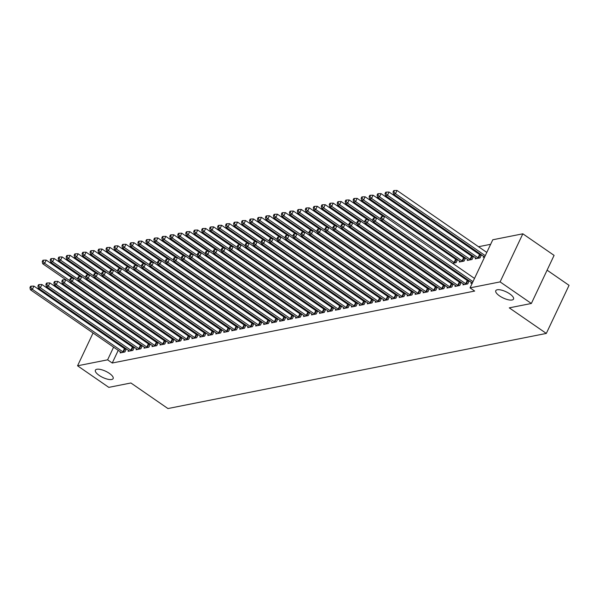 <?xml version="1.0" encoding="UTF-8"?>
<svg xmlns="http://www.w3.org/2000/svg" width="599" height="599" viewBox="0 0 599 599"><rect width="100%" height="100%" fill="white"/><g stroke="black" fill="none" stroke-linecap="round" stroke-linejoin="round"><path stroke-width="0.9" d="M499.544 295.899A9.816 3.422 25.3 0 1 495.77 290.695A9.816 3.422 25.3 0 1 509.749 293.877A9.816 3.422 25.3 0 1 513.523 299.081A9.816 3.422 25.3 0 1 499.544 295.899M99.164 375.393A9.816 3.422 25.3 0 1 95.391 370.182A9.816 3.422 25.3 0 1 109.37 373.364A9.816 3.422 25.3 0 1 113.144 378.575A9.816 3.422 25.3 0 1 99.164 375.393M490.633 244.31L478.526 246.721M471.683 248.076L470.552 248.3M463.708 249.656L462.578 249.88M455.734 251.243L454.604 251.468M447.767 252.823L446.637 253.048M492.782 239.772L522.837 233.805L500.105 281.897L470.043 287.864L492.782 239.772M500.105 281.897L531.358 303.476L554.09 255.376L522.837 233.805M547.097 270.179L569.05 285.334L546.318 333.426L167.937 408.548L130.896 382.978L108.808 387.366L77.556 365.794L93.062 332.992M100.28 317.725L101.381 317.477M108.224 316.122L109.355 315.898M475.681 257.922L475.239 258.858L480.016 257.907L481.469 254.83M480.263 254.912L481.289 254.71M463.386 283.919L462.945 284.854L467.729 283.904L469.182 280.834M467.976 280.909L469.002 280.706M459.733 261.089L459.291 262.018L464.075 261.074L465.528 257.997M464.322 258.079L465.348 257.877M447.446 287.086L447.004 288.022L451.788 287.071L453.241 283.993M452.028 284.076L453.054 283.874M444.675 264.923L445.806 264.698M431.497 290.245L431.055 291.181L435.84 290.23L437.292 287.161M436.087 287.243L437.113 287.033M428.734 268.09L429.865 267.865M415.556 293.413L415.114 294.349L419.892 293.398L421.344 290.328M420.139 290.403L421.164 290.201M412.786 271.25L413.916 271.025M399.608 296.58L399.166 297.516L403.951 296.565L405.403 293.495M404.198 293.57L405.224 293.368M396.845 274.417L397.976 274.192M383.659 299.747L383.218 300.683L388.002 299.732L389.455 296.662M388.249 296.737L389.275 296.535M380.897 277.584L382.027 277.359M367.719 302.914L367.277 303.85L372.061 302.899L373.514 299.822M372.301 299.904L373.327 299.702M364.956 280.751L366.086 280.527M351.77 306.074L351.328 307.01L356.113 306.059L357.566 302.989M356.36 303.072L357.386 302.862M349.007 283.919L350.138 283.694M335.829 309.241L335.388 310.177L340.172 309.226L341.617 306.156M340.412 306.231L341.437 306.029M333.059 287.078L334.19 286.854M319.881 312.408L319.439 313.344L324.224 312.393L325.676 309.324M324.471 309.398L325.497 309.196M317.118 290.245L318.249 290.021M303.94 315.576L303.498 316.512L308.275 315.561L309.728 312.491M308.522 312.566L309.548 312.364M301.17 293.413L302.3 293.188M287.992 318.743L287.55 319.679L292.334 318.728L293.787 315.651M292.582 315.733L293.607 315.531M285.229 296.58L286.359 296.355M272.043 321.903L271.602 322.839L276.386 321.888L277.839 318.818M276.633 318.9L277.659 318.69M269.28 299.747L270.411 299.522M256.102 325.07L255.661 326.006L260.445 325.055L261.898 321.985M260.685 322.06L261.711 321.858M253.34 302.907L254.463 302.682M240.154 328.237L239.712 329.173L244.497 328.222L245.949 325.152M244.744 325.227L245.77 325.025M237.391 306.074L238.522 305.849M224.213 331.404L223.771 332.34L228.556 331.389L230.001 328.319M228.796 328.394L229.821 328.192M221.443 309.241L222.573 309.017M208.265 334.571L207.823 335.507L212.608 334.556L214.06 331.479M212.855 331.561L213.88 331.359M205.502 312.408L206.633 312.184M192.324 337.731L191.875 338.667L196.659 337.716L198.112 334.646M196.906 334.729L197.932 334.519M189.554 315.576L190.684 315.351M176.376 340.898L175.934 341.834L180.718 340.883L182.171 337.814M180.965 337.888L181.991 337.686M173.613 318.735L174.743 318.511M160.427 344.066L159.985 345.002L164.77 344.051L166.222 340.981M165.017 341.056L166.043 340.853M157.664 321.903L158.795 321.678M144.486 347.233L144.045 348.169L148.829 347.218L150.282 344.148M149.069 344.223L150.094 344.021M141.723 325.07L142.847 324.845M128.538 350.4L128.096 351.336L132.881 350.385L134.333 347.308M133.128 347.39L134.154 347.188M128.328 328.993L127.969 329.75M125.797 334.332L125.446 335.096M123.274 339.678L122.915 340.434M120.751 345.024L120.392 345.78M118.228 350.363L112.245 363.016L474.678 291.062L470.043 287.864M120.564 351.98L120.122 352.916L124.906 351.965L126.359 348.895M125.154 348.97L126.179 348.768M133.749 326.65L134.88 326.425M136.512 348.813L136.07 349.749L140.855 348.798L142.307 345.728M141.102 345.803L142.128 345.601M149.69 323.49L150.821 323.265M152.46 345.645L152.019 346.581L156.796 345.63L158.248 342.561M157.043 342.643L158.069 342.433M165.638 320.323L166.769 320.098M168.401 342.486L167.96 343.422L172.744 342.471L174.197 339.393M172.991 339.476L174.017 339.274M181.579 317.156L182.71 316.931M184.35 339.319L183.908 340.254L188.692 339.304L190.145 336.234M188.932 336.309L189.958 336.106M197.528 313.988L198.658 313.764M200.291 336.151L199.849 337.087L204.633 336.136L206.086 333.066M204.88 333.141L205.906 332.939M213.476 310.821L214.607 310.596M216.239 332.984L215.797 333.92L220.582 332.969L222.034 329.899M220.829 329.974L221.847 329.772M229.417 307.661L230.548 307.437M232.18 329.817L231.738 330.753L236.523 329.802L237.975 326.732M236.77 326.814L237.796 326.605M245.365 304.494L246.496 304.27M248.128 326.657L247.687 327.593L252.471 326.642L253.924 323.565M252.718 323.647L253.744 323.445M261.306 301.327L262.437 301.102M264.077 323.49L263.635 324.426L268.412 323.475L269.864 320.405M268.659 320.48L269.685 320.278M277.255 298.16L278.385 297.935M280.018 320.323L279.576 321.259L284.36 320.308L285.813 317.238M284.607 317.313L285.633 317.111M293.196 294.993L294.326 294.768M295.966 317.156L295.524 318.091L300.309 317.141L301.761 314.071M300.548 314.146L301.574 313.943M309.144 291.833L310.275 291.608M311.907 313.988L311.465 314.924L316.25 313.973L317.702 310.903M316.497 310.986L317.522 310.776M325.092 288.666L326.223 288.441M327.855 310.829L327.413 311.765L332.198 310.814L333.65 307.736M332.445 307.819L333.471 307.616M341.033 285.498L342.164 285.274M343.796 307.661L343.354 308.597L348.139 307.646L349.591 304.577M348.386 304.651L349.412 304.449M356.982 282.331L358.112 282.107M359.744 304.494L359.303 305.43L364.087 304.479L365.54 301.409M364.334 301.484L365.36 301.282M372.922 279.164L374.053 278.939M375.693 301.327L375.251 302.263L380.028 301.312L381.481 298.242M380.275 298.317L381.301 298.115M388.871 276.004L390.001 275.78M391.634 298.16L391.192 299.096L395.976 298.145L397.429 295.075M396.224 295.157L397.249 294.948M404.819 272.837L405.942 272.612M407.582 295L407.14 295.936L411.925 294.985L413.377 291.908M412.164 291.99L413.19 291.788M420.76 269.67L421.891 269.445M423.523 291.833L423.081 292.769L427.866 291.818L429.318 288.748M428.113 288.823L429.139 288.621M436.708 266.503L437.839 266.278M439.471 288.666L439.03 289.602L443.814 288.651L445.267 285.581M444.061 285.656L445.087 285.453M456.348 259.659L457.374 259.457M457.554 259.584L456.101 262.654L452.649 263.335M455.42 285.498L454.97 286.434L459.755 285.483L461.208 282.414M460.002 282.488L461.028 282.286M467.707 259.502L467.265 260.438L472.049 259.487L473.502 256.417M472.289 256.492L473.315 256.29M471.361 282.331L470.919 283.267L472.356 282.983M483.648 256.335L483.206 257.271L484.643 256.986M95.226 328.409L95.585 327.653M97.749 323.063L98.109 322.307M112.245 363.016L107.61 359.827L77.556 365.794M531.358 303.476L509.27 307.856L546.318 333.426M123.694 325.796L123.342 326.552M121.17 331.142L120.811 331.898M118.647 336.481L118.288 337.237M116.116 341.827L115.764 342.583M113.593 347.165L107.61 359.827M122.915 351.83L124.45 348.581L33.926 286.097L32.391 289.347L122.915 351.83A1.535 0.532 -154.7 0 0 123.401 352.115L123.619 352.219M30.744 287.453L31.365 286.15L30.564 286.307L29.95 287.61L30.744 287.453L32.391 289.347L30.399 289.744L120.916 352.219A1.535 0.532 -154.7 0 1 121.29 352.534L121.417 352.661M124.45 348.581A1.535 0.532 -154.7 0 0 124.936 348.865L126.104 349.442M33.926 286.097L31.365 286.15M29.95 287.61L30.399 289.744M72.457 278.213L46.213 260.101L44.678 263.35L42.686 263.74L133.21 326.223A1.535 0.532 25.3 0 1 133.584 326.537L133.592 326.545M70.061 280.864L44.678 263.35L43.038 261.456L43.652 260.153L42.851 260.31L42.237 261.613L43.038 261.456M42.686 263.74L42.237 261.613M43.652 260.153L46.213 260.101M130.882 350.243L132.416 346.993L41.9 284.51L40.365 287.76L130.882 350.243A1.535 0.532 -154.7 0 0 131.376 350.527L131.593 350.64M38.718 285.865L39.332 284.57L38.538 284.727L37.924 286.023L38.718 285.865L40.365 287.76L38.366 288.156L128.89 350.64A1.535 0.532 -154.7 0 1 129.264 350.947L129.391 351.074M132.416 346.993A1.535 0.532 -154.7 0 0 132.911 347.278L134.071 347.862M41.9 284.51L39.332 284.57M37.924 286.023L38.366 288.156M138.856 348.663L140.391 345.413L49.874 282.93L48.332 286.18L138.856 348.663A1.535 0.532 -154.7 0 0 139.35 348.947L139.56 349.052M46.692 284.285L47.306 282.983L46.512 283.14L45.898 284.443L46.692 284.285L48.332 286.18L46.34 286.577L136.864 349.06A1.535 0.532 -154.7 0 1 137.238 349.367L137.358 349.494M140.391 345.413A1.535 0.532 -154.7 0 0 140.885 345.698L142.045 346.274M49.874 282.93L47.306 282.983M45.898 284.443L46.34 286.577M80.423 276.626L54.187 258.513L52.652 261.763L50.66 262.16L141.177 324.643A1.535 0.532 25.3 0 1 141.551 324.95L141.566 324.965M78.027 279.284L52.652 261.763L51.012 259.869L51.626 258.573L50.825 258.731L50.211 260.026L51.012 259.869M50.66 262.16L50.211 260.026M51.626 258.573L54.187 258.513M88.397 275.046L62.161 256.934L60.626 260.183L58.627 260.58L149.151 323.063A1.535 0.532 25.3 0 1 149.525 323.37L149.54 323.378M86.001 277.696L60.626 260.183L58.979 258.289L59.593 256.986L58.799 257.143L58.185 258.446L58.979 258.289M58.627 260.58L58.185 258.446M59.593 256.986L62.161 256.934M146.83 347.076L148.365 343.826L57.841 281.35L56.306 284.6L146.83 347.076A1.535 0.532 -154.7 0 0 147.317 347.368L147.534 347.472M54.666 282.698L55.28 281.403L54.479 281.56L53.865 282.863L54.666 282.698L56.306 284.6L54.314 284.989L144.838 347.472A1.535 0.532 -154.7 0 1 145.213 347.787L145.332 347.914M148.365 343.826A1.535 0.532 -154.7 0 0 148.852 344.118L150.02 344.695M57.841 281.35L55.28 281.403M53.865 282.863L54.314 284.989M154.804 345.496L156.339 342.246L65.815 279.763L64.28 283.013L154.804 345.496A1.535 0.532 -154.7 0 0 155.291 345.78L155.508 345.893M62.64 281.118L63.254 279.815L62.453 279.98L61.839 281.275L62.64 281.118L64.28 283.013L62.289 283.409L152.805 345.893A1.535 0.532 -154.7 0 1 153.187 346.2L153.307 346.327M156.339 342.246A1.535 0.532 -154.7 0 0 156.826 342.531L157.994 343.115M65.815 279.763L63.254 279.815M61.839 281.275L62.289 283.409M96.372 273.458L70.135 255.346L68.593 258.596L66.601 258.993L157.125 321.476A1.535 0.532 25.3 0 1 157.5 321.783L157.507 321.798M93.976 276.117L68.593 258.596L66.953 256.701L67.567 255.406L66.774 255.563L66.16 256.859L66.953 256.701M66.601 258.993L66.16 256.859M67.567 255.406L70.135 255.346M104.346 271.879L78.102 253.766L76.567 257.016L74.576 257.413L165.099 319.896A1.535 0.532 25.3 0 1 165.474 320.203L165.481 320.218M101.95 274.537L76.567 257.016L74.927 255.122L75.541 253.819L74.74 253.976L74.126 255.279L74.927 255.122M74.576 257.413L74.126 255.279M75.541 253.819L78.102 253.766M162.771 343.916L164.313 340.666L73.789 278.183L72.254 281.433L162.771 343.916A1.535 0.532 -154.7 0 0 163.265 344.2L163.482 344.305M70.607 279.538L71.221 278.236L70.427 278.393L69.813 279.696L70.607 279.538L72.254 281.433L70.263 281.829L160.779 344.305A1.535 0.532 -154.7 0 1 161.153 344.62L161.281 344.747M164.313 340.666A1.535 0.532 -154.7 0 0 164.8 340.951L165.96 341.527M73.789 278.183L71.221 278.236M69.813 279.696L70.263 281.829M112.32 270.299L86.076 252.186L84.541 255.436L82.55 255.825L173.074 318.309A1.535 0.532 25.3 0 1 173.448 318.623L173.455 318.631M109.924 272.949L84.541 255.436L82.902 253.542L83.516 252.239L82.714 252.396L82.1 253.699L82.902 253.542M82.55 255.825L82.1 253.699M83.516 252.239L86.076 252.186M170.745 342.329L172.28 339.079L81.764 276.596L80.221 279.845L170.745 342.329A1.535 0.532 -154.7 0 0 171.239 342.613L171.456 342.725M78.581 277.951L79.195 276.656L78.402 276.813L77.788 278.108L78.581 277.951L80.221 279.845L78.229 280.242L168.753 342.725A1.535 0.532 -154.7 0 1 169.128 343.032L169.247 343.16M172.28 339.079A1.535 0.532 -154.7 0 0 172.774 339.363L173.935 339.947M81.764 276.596L79.195 276.656M77.788 278.108L78.229 280.242M120.287 268.711L94.05 250.599L92.516 253.849L90.524 254.246L181.04 316.729A1.535 0.532 25.3 0 1 181.415 317.036L181.43 317.051M117.891 271.369L92.516 253.849L90.868 251.954L91.49 250.659L90.689 250.816L90.075 252.112L90.868 251.954M90.524 254.246L90.075 252.112M91.49 250.659L94.05 250.599M178.719 340.749L180.254 337.499L89.73 275.016L88.195 278.265L178.719 340.749A1.535 0.532 -154.7 0 0 179.206 341.033L179.423 341.138M86.555 276.371L87.169 275.068L86.376 275.226L85.762 276.528L86.555 276.371L88.195 278.265L86.204 278.662L176.727 341.145A1.535 0.532 -154.7 0 1 177.102 341.452L177.222 341.58M180.254 337.499A1.535 0.532 -154.7 0 0 180.748 337.784L181.909 338.36M89.73 275.016L87.169 275.068M85.762 276.528L86.204 278.662M186.693 339.161L188.228 335.912L97.704 273.436L96.169 276.686L186.693 339.161A1.535 0.532 -154.7 0 0 187.18 339.453L187.397 339.558M94.53 274.784L95.144 273.488L94.343 273.646L93.729 274.948L94.53 274.784L96.169 276.686L94.178 277.075L184.702 339.558A1.535 0.532 -154.7 0 1 185.076 339.873L185.196 340M188.228 335.912A1.535 0.532 -154.7 0 0 188.715 336.204L189.883 336.78M97.704 273.436L95.144 273.488M93.729 274.948L94.178 277.075M194.668 337.581L196.202 334.332L105.679 271.849L104.144 275.098L194.668 337.581A1.535 0.532 -154.7 0 0 195.154 337.866L195.371 337.978M102.504 273.204L103.118 271.901L102.317 272.066L101.703 273.361L102.504 273.204L104.144 275.098L102.152 275.495L192.668 337.978A1.535 0.532 -154.7 0 1 193.043 338.285L193.17 338.413M196.202 334.332A1.535 0.532 -154.7 0 0 196.689 334.616L197.857 335.2M105.679 271.849L103.118 271.901M101.703 273.361L102.152 275.495M202.634 336.002L204.177 332.752L113.653 270.269L112.118 273.518L202.634 336.002A1.535 0.532 -154.7 0 0 203.128 336.286L203.346 336.391M110.471 271.624L111.085 270.321L110.291 270.478L109.677 271.781L110.471 271.624L112.118 273.518L110.119 273.915L200.643 336.391A1.535 0.532 -154.7 0 1 201.017 336.705L201.144 336.833M204.177 332.752A1.535 0.532 -154.7 0 0 204.663 333.037L205.824 333.613M113.653 270.269L111.085 270.321M109.677 271.781L110.119 273.915M210.608 334.414L212.143 331.165L121.627 268.681L120.085 271.931L210.608 334.414A1.535 0.532 -154.7 0 0 211.103 334.699L211.32 334.811M118.445 270.037L119.059 268.741L118.265 268.899L117.651 270.194L118.445 270.037L120.085 271.931L118.093 272.328L208.617 334.811A1.535 0.532 -154.7 0 1 208.991 335.118L209.111 335.245M212.143 331.165A1.535 0.532 -154.7 0 0 212.638 331.449L213.798 332.033M121.627 268.681L119.059 268.741M117.651 270.194L118.093 272.328M218.583 332.834L220.118 329.585L129.594 267.102L128.059 270.351L218.583 332.834A1.535 0.532 -154.7 0 0 219.069 333.119L219.286 333.231M126.419 268.457L127.033 267.154L126.239 267.311L125.618 268.614L126.419 268.457L128.059 270.351L126.067 270.748L216.591 333.231A1.535 0.532 -154.7 0 1 216.965 333.538L217.085 333.665M220.118 329.585A1.535 0.532 -154.7 0 0 220.612 329.869L221.772 330.446M129.594 267.102L127.033 267.154M125.618 268.614L126.067 270.748M226.557 331.247L228.092 327.997L137.568 265.522L136.033 268.771L226.557 331.247A1.535 0.532 -154.7 0 0 227.043 331.539L227.261 331.644M134.393 266.869L135.007 265.574L134.206 265.731L133.592 267.034L134.393 266.869L136.033 268.771L134.041 269.161L224.565 331.644A1.535 0.532 -154.7 0 1 224.939 331.958L225.059 332.086M228.092 327.997A1.535 0.532 -154.7 0 0 228.578 328.289L229.746 328.866M137.568 265.522L135.007 265.574M133.592 267.034L134.041 269.161M234.531 329.667L236.066 326.418L145.542 263.934L144.007 267.184L234.531 329.667A1.535 0.532 -154.7 0 0 235.018 329.952L235.235 330.064M142.367 265.29L142.981 263.987L142.18 264.152L141.566 265.447L142.367 265.29L144.007 267.184L142.015 267.581L232.532 330.064A1.535 0.532 -154.7 0 1 232.906 330.371L233.033 330.498M236.066 326.418A1.535 0.532 -154.7 0 0 236.553 326.702L237.721 327.286M145.542 263.934L142.981 263.987M141.566 265.447L142.015 267.581M242.498 328.087L244.04 324.838L153.516 262.355L151.981 265.604L242.498 328.087A1.535 0.532 -154.7 0 0 242.992 328.372L243.209 328.477M150.334 263.71L150.948 262.407L150.154 262.564L149.54 263.867L150.334 263.71L151.981 265.604L149.982 266.001L240.506 328.477A1.535 0.532 -154.7 0 1 240.88 328.791L241.008 328.918M244.04 324.838A1.535 0.532 -154.7 0 0 244.527 325.122L245.687 325.699M153.516 262.355L150.948 262.407M149.54 263.867L149.982 266.001M128.261 267.132L102.025 249.019L100.49 252.269L98.491 252.666L189.014 315.149A1.535 0.532 25.3 0 1 189.389 315.456L189.404 315.463M125.865 269.782L100.49 252.269L98.842 250.375L99.456 249.072L98.663 249.229L98.049 250.532L98.842 250.375M98.491 252.666L98.049 250.532M99.456 249.072L102.025 249.019M136.235 265.544L109.991 247.432L108.456 250.682L106.465 251.078L196.989 313.562A1.535 0.532 25.3 0 1 197.363 313.869L197.371 313.883M133.839 268.202L108.456 250.682L106.817 248.787L107.431 247.492L106.637 247.649L106.023 248.944L106.817 248.787M106.465 251.078L106.023 248.944M107.431 247.492L109.991 247.432M144.209 263.964L117.966 245.852L116.431 249.102L114.439 249.498L204.963 311.982A1.535 0.532 25.3 0 1 205.337 312.289L205.345 312.304M141.813 266.622L116.431 249.102L114.791 247.207L115.405 245.904L114.604 246.062L113.99 247.365L114.791 247.207M114.439 249.498L113.99 247.365M115.405 245.904L117.966 245.852M152.183 262.384L125.94 244.272L124.405 247.522L122.413 247.911L212.93 310.394A1.535 0.532 25.3 0 1 213.311 310.709L213.319 310.716M149.787 265.035L124.405 247.522L122.765 245.627L123.379 244.325L122.578 244.482L121.964 245.785L122.765 245.627M122.413 247.911L121.964 245.785M123.379 244.325L125.94 244.272M160.15 260.797L133.914 242.685L132.379 245.934L130.387 246.331L220.904 308.814A1.535 0.532 25.3 0 1 221.278 309.121L221.293 309.136M157.754 263.455L132.379 245.934L130.732 244.04L131.346 242.745L130.552 242.902L129.938 244.197L130.732 244.04M130.387 246.331L129.938 244.197M131.346 242.745L133.914 242.685M168.124 259.217L141.888 241.105L140.346 244.355L138.354 244.751L228.878 307.235A1.535 0.532 25.3 0 1 229.252 307.542L229.267 307.549M165.728 261.868L140.346 244.355L138.706 242.46L139.32 241.157L138.526 241.315L137.912 242.617L138.706 242.46M138.354 244.751L137.912 242.617M139.32 241.157L141.888 241.105M176.099 257.63L149.855 239.518L148.32 242.767L146.328 243.164L236.852 305.647A1.535 0.532 25.3 0 1 237.226 305.954L237.234 305.969M173.703 260.288L148.32 242.767L146.68 240.873L147.294 239.578L146.5 239.735L145.886 241.03L146.68 240.873M146.328 243.164L145.886 241.03M147.294 239.578L149.855 239.518M184.073 256.05L157.829 237.938L156.294 241.187L154.302 241.584L244.826 304.067A1.535 0.532 25.3 0 1 245.201 304.374L245.208 304.389M181.677 258.708L156.294 241.187L154.654 239.293L155.268 237.99L154.467 238.147L153.853 239.45L154.654 239.293M154.302 241.584L153.853 239.45M155.268 237.99L157.829 237.938M192.047 254.47L165.803 236.358L164.268 239.607L162.277 239.997L252.793 302.48A1.535 0.532 25.3 0 1 253.167 302.794L253.182 302.802M189.643 257.121L164.268 239.607L162.629 237.713L163.242 236.41L162.441 236.568L161.827 237.87L162.629 237.713M162.277 239.997L161.827 237.87M163.242 236.41L165.803 236.358M250.472 326.5L252.007 323.25L161.49 260.767L159.948 264.017L250.472 326.5A1.535 0.532 -154.7 0 0 250.966 326.784L251.183 326.897M158.308 262.122L158.922 260.827L158.129 260.984L157.515 262.28L158.308 262.122L159.948 264.017L157.956 264.414L248.48 326.897A1.535 0.532 -154.7 0 1 248.855 327.204L248.974 327.331M252.007 323.25A1.535 0.532 -154.7 0 0 252.501 323.535L253.662 324.119M161.49 260.767L158.922 260.827M157.515 262.28L157.956 264.414M200.014 252.883L173.777 234.771L172.242 238.02L170.243 238.417L260.767 300.9A1.535 0.532 25.3 0 1 261.142 301.207L261.157 301.222M197.618 255.541L172.242 238.02L170.595 236.126L171.209 234.83L170.416 234.988L169.802 236.283L170.595 236.126M170.243 238.417L169.802 236.283M171.209 234.83L173.777 234.771M258.446 324.92L259.981 321.67L169.457 259.187L167.922 262.437L258.446 324.92A1.535 0.532 -154.7 0 0 258.933 325.205L259.15 325.317M166.282 260.543L166.896 259.24L166.095 259.397L165.481 260.7L166.282 260.543L167.922 262.437L165.93 262.834L256.454 325.317A1.535 0.532 -154.7 0 1 256.829 325.624L256.949 325.751M259.981 321.67A1.535 0.532 -154.7 0 0 260.475 321.955L261.636 322.532M169.457 259.187L166.896 259.24M165.481 260.7L165.93 262.834M207.988 251.303L181.752 233.191L180.209 236.44L178.217 236.837L268.741 299.32A1.535 0.532 25.3 0 1 269.116 299.627L269.123 299.635M205.592 253.954L180.209 236.44L178.569 234.546L179.183 233.243L178.39 233.4L177.776 234.703L178.569 234.546M178.217 236.837L177.776 234.703M179.183 233.243L181.752 233.191M266.42 323.333L267.955 320.083L177.431 257.607L175.896 260.857L266.42 323.333A1.535 0.532 -154.7 0 0 266.907 323.625L267.124 323.73M174.257 258.955L174.871 257.66L174.069 257.817L173.455 259.12L174.257 258.955L175.896 260.857L173.905 261.246L264.429 323.73A1.535 0.532 -154.7 0 1 264.803 324.044L264.923 324.171M267.955 320.083A1.535 0.532 -154.7 0 0 268.442 320.375L269.61 320.952M177.431 257.607L174.871 257.66M173.455 259.12L173.905 261.246M215.962 249.716L189.718 231.603L188.183 234.853L186.192 235.25L276.716 297.733A1.535 0.532 25.3 0 1 277.09 298.04L277.097 298.055M213.566 252.374L188.183 234.853L186.544 232.959L187.158 231.663L186.364 231.82L185.742 233.116L186.544 232.959M186.192 235.25L185.742 233.116M187.158 231.663L189.718 231.603M274.394 321.753L275.929 318.503L185.405 256.02L183.871 259.27L274.394 321.753A1.535 0.532 -154.7 0 0 274.881 322.037L275.098 322.15M182.223 257.375L182.845 256.072L182.044 256.237L181.43 257.533L182.223 257.375L183.871 259.27L181.879 259.667L272.395 322.15A1.535 0.532 -154.7 0 1 272.77 322.457L272.897 322.584M275.929 318.503A1.535 0.532 -154.7 0 0 276.416 318.788L277.577 319.372M185.405 256.02L182.845 256.072M181.43 257.533L181.879 259.667M223.936 248.136L197.692 230.023L196.158 233.273L194.166 233.67L284.69 296.153A1.535 0.532 25.3 0 1 285.064 296.46L285.072 296.475M221.54 250.794L196.158 233.273L194.518 231.379L195.132 230.076L194.331 230.233L193.717 231.536L194.518 231.379M194.166 233.67L193.717 231.536M195.132 230.076L197.692 230.023M282.361 320.173L283.896 316.923L193.38 254.44L191.845 257.69L282.361 320.173A1.535 0.532 -154.7 0 0 282.855 320.458L283.072 320.562M190.197 255.795L190.811 254.493L190.018 254.65L189.404 255.953L190.197 255.795L191.845 257.69L189.846 258.087L280.369 320.562A1.535 0.532 -154.7 0 1 280.744 320.877L280.871 321.004M283.896 316.923A1.535 0.532 -154.7 0 0 284.39 317.208L285.551 317.784M193.38 254.44L190.811 254.493M189.404 255.953L189.846 258.087M231.903 246.556L205.667 228.444L204.132 231.693L202.14 232.083L292.656 294.566A1.535 0.532 25.3 0 1 293.031 294.88L293.046 294.888M229.507 249.206L204.132 231.693L202.492 229.799L203.106 228.496L202.305 228.653L201.691 229.956L202.492 229.799M202.14 232.083L201.691 229.956M203.106 228.496L205.667 228.444M290.335 318.586L291.87 315.336L201.346 252.853L199.811 256.102L290.335 318.586A1.535 0.532 -154.7 0 0 290.822 318.87L291.039 318.982M198.172 254.208L198.786 252.913L197.992 253.07L197.378 254.365L198.172 254.208L199.811 256.102L197.82 256.499L288.344 318.982A1.535 0.532 -154.7 0 1 288.718 319.289L288.838 319.417M291.87 315.336A1.535 0.532 -154.7 0 0 292.364 315.621L293.525 316.205M201.346 252.853L198.786 252.913M197.378 254.365L197.82 256.499M239.877 244.969L213.641 226.856L212.106 230.106L210.107 230.503L300.631 292.986A1.535 0.532 25.3 0 1 301.005 293.293L301.02 293.308M237.481 247.627L212.106 230.106L210.459 228.212L211.073 226.916L210.279 227.073L209.665 228.369L210.459 228.212M210.107 230.503L209.665 228.369M211.073 226.916L213.641 226.856M298.309 317.006L299.844 313.756L209.321 251.273L207.786 254.523L298.309 317.006A1.535 0.532 -154.7 0 0 298.796 317.29L299.013 317.403M206.146 252.628L206.76 251.325L205.959 251.483L205.345 252.785L206.146 252.628L207.786 254.523L205.794 254.919L296.318 317.403A1.535 0.532 -154.7 0 1 296.692 317.71L296.812 317.837M299.844 313.756A1.535 0.532 -154.7 0 0 300.331 314.041L301.499 314.617M209.321 251.273L206.76 251.325M205.345 252.785L205.794 254.919M247.851 243.389L221.615 225.276L220.073 228.526L218.081 228.923L308.605 291.406A1.535 0.532 25.3 0 1 308.979 291.713L308.987 291.72M245.455 246.039L220.073 228.526L218.433 226.632L219.047 225.329L218.253 225.486L217.639 226.789L218.433 226.632M218.081 228.923L217.639 226.789M219.047 225.329L221.615 225.276M306.284 315.418L307.819 312.169L217.295 249.693L215.76 252.943L306.284 315.418A1.535 0.532 -154.7 0 0 306.77 315.71L306.988 315.815M214.12 251.041L214.734 249.746L213.933 249.903L213.319 251.206L214.12 251.041L215.76 252.943L213.768 253.332L304.285 315.815A1.535 0.532 -154.7 0 1 304.659 316.13L304.786 316.257M307.819 312.169A1.535 0.532 -154.7 0 0 308.305 312.461L309.473 313.037M217.295 249.693L214.734 249.746M213.319 251.206L213.768 253.332M255.825 241.801L229.582 223.689L228.047 226.939L226.055 227.335L316.579 289.819A1.535 0.532 25.3 0 1 316.953 290.126L316.961 290.141M253.429 244.459L228.047 226.939L226.407 225.044L227.021 223.749L226.22 223.906L225.606 225.202L226.407 225.044M226.055 227.335L225.606 225.202M227.021 223.749L229.582 223.689M314.25 313.839L315.793 310.589L225.269 248.106L223.734 251.355L314.25 313.839A1.535 0.532 -154.7 0 0 314.745 314.123L314.962 314.235M222.087 249.461L222.701 248.158L221.907 248.323L221.293 249.618L222.087 249.461L223.734 251.355L221.735 251.752L312.259 314.235A1.535 0.532 -154.7 0 1 312.633 314.542L312.76 314.67M315.793 310.589A1.535 0.532 -154.7 0 0 316.279 310.874L317.44 311.458M225.269 248.106L222.701 248.158M221.293 249.618L221.735 251.752M263.8 240.221L237.556 222.109L236.021 225.359L234.029 225.756L324.553 288.239A1.535 0.532 25.3 0 1 324.928 288.546L324.935 288.561M261.404 242.88L236.021 225.359L234.381 223.464L234.995 222.162L234.194 222.319L233.58 223.622L234.381 223.464M234.029 225.756L233.58 223.622M234.995 222.162L237.556 222.109M322.225 312.259L323.76 309.009L233.243 246.526L231.701 249.776L322.225 312.259A1.535 0.532 -154.7 0 0 322.719 312.543L322.936 312.648M230.061 247.881L230.675 246.578L229.881 246.736L229.267 248.038L230.061 247.881L231.701 249.776L229.709 250.172L320.233 312.648A1.535 0.532 -154.7 0 1 320.607 312.963L320.727 313.09M323.76 309.009A1.535 0.532 -154.7 0 0 324.254 309.294L325.414 309.87M233.243 246.526L230.675 246.578M229.267 248.038L229.709 250.172M271.766 238.642L245.53 220.529L243.995 223.779L242.003 224.168L332.52 286.651A1.535 0.532 25.3 0 1 332.894 286.966L332.909 286.973M269.37 241.292L243.995 223.779L242.348 221.885L242.969 220.582L242.168 220.739L241.554 222.042L242.348 221.885M242.003 224.168L241.554 222.042M242.969 220.582L245.53 220.529M330.199 310.671L331.734 307.422L241.21 244.939L239.675 248.188L330.199 310.671A1.535 0.532 -154.7 0 0 330.685 310.956L330.903 311.068M238.035 246.294L238.649 244.998L237.855 245.156L237.234 246.451L238.035 246.294L239.675 248.188L237.683 248.585L328.207 311.068A1.535 0.532 -154.7 0 1 328.581 311.375L328.701 311.502M331.734 307.422A1.535 0.532 -154.7 0 0 332.228 307.706L333.388 308.29M241.21 244.939L238.649 244.998M237.234 246.451L237.683 248.585M279.74 237.054L253.504 218.942L251.969 222.192L249.97 222.588L340.494 285.072A1.535 0.532 25.3 0 1 340.868 285.379L340.883 285.394M277.344 239.712L251.969 222.192L250.322 220.297L250.936 219.002L250.142 219.159L249.528 220.454L250.322 220.297M249.97 222.588L249.528 220.454M250.936 219.002L253.504 218.942M338.173 309.091L339.708 305.842L249.184 243.359L247.649 246.608L338.173 309.091A1.535 0.532 -154.7 0 0 338.66 309.376L338.877 309.488M246.009 244.714L246.623 243.411L245.822 243.568L245.208 244.871L246.009 244.714L247.649 246.608L245.657 247.005L336.181 309.488A1.535 0.532 -154.7 0 1 336.556 309.795L336.675 309.923M339.708 305.842A1.535 0.532 -154.7 0 0 340.195 306.126L341.363 306.703M249.184 243.359L246.623 243.411M245.208 244.871L245.657 247.005M287.715 235.474L261.471 217.362L259.936 220.612L257.944 221.009L348.468 283.492A1.535 0.532 25.3 0 1 348.843 283.799L348.85 283.806M285.319 238.125L259.936 220.612L258.296 218.717L258.91 217.415L258.117 217.572L257.503 218.875L258.296 218.717M257.944 221.009L257.503 218.875M258.91 217.415L261.471 217.362M346.147 307.504L347.682 304.255L257.158 241.779L255.623 245.028L346.147 307.504A1.535 0.532 -154.7 0 0 346.634 307.796L346.851 307.901M253.983 243.127L254.597 241.831L253.796 241.989L253.182 243.291L253.983 243.127L255.623 245.028L253.632 245.418L344.148 307.901A1.535 0.532 -154.7 0 1 344.522 308.215L344.65 308.343M347.682 304.255A1.535 0.532 -154.7 0 0 348.169 304.547L349.337 305.123M257.158 241.779L254.597 241.831M253.182 243.291L253.632 245.418M295.689 233.887L269.445 215.775L267.91 219.024L265.919 219.421L356.442 281.904A1.535 0.532 25.3 0 1 356.817 282.211L356.824 282.226M293.293 236.545L267.91 219.024L266.27 217.13L266.884 215.835L266.083 215.992L265.469 217.287L266.27 217.13M265.919 219.421L265.469 217.287M266.884 215.835L269.445 215.775M354.114 305.924L355.656 302.675L265.132 240.192L263.597 243.441L354.114 305.924A1.535 0.532 -154.7 0 0 354.608 306.209L354.825 306.321M261.95 241.547L262.564 240.244L261.77 240.409L261.157 241.704L261.95 241.547L263.597 243.441L261.598 243.838L352.122 306.321A1.535 0.532 -154.7 0 1 352.497 306.628L352.624 306.755M355.656 302.675A1.535 0.532 -154.7 0 0 356.143 302.959L357.303 303.543M265.132 240.192L262.564 240.244M261.157 241.704L261.598 243.838M303.663 232.307L277.419 214.195L275.884 217.444L273.893 217.841L364.409 280.325A1.535 0.532 25.3 0 1 364.784 280.632L364.798 280.646M301.267 234.965L275.884 217.444L274.245 215.55L274.859 214.247L274.057 214.405L273.444 215.707L274.245 215.55M273.893 217.841L273.444 215.707M274.859 214.247L277.419 214.195M362.088 304.344L363.623 301.095L273.107 238.612L271.564 241.861L362.088 304.344A1.535 0.532 -154.7 0 0 362.582 304.629L362.799 304.734M269.924 239.967L270.538 238.664L269.745 238.821L269.131 240.124L269.924 239.967L271.564 241.861L269.572 242.258L360.096 304.734A1.535 0.532 -154.7 0 1 360.471 305.048L360.591 305.176M363.623 301.095A1.535 0.532 -154.7 0 0 364.117 301.379L365.278 301.956M273.107 238.612L270.538 238.664M269.131 240.124L269.572 242.258M311.63 230.727L285.394 212.615L283.859 215.865L281.859 216.254L372.383 278.737A1.535 0.532 25.3 0 1 372.758 279.052L372.773 279.059M309.234 233.378L283.859 215.865L282.211 213.97L282.825 212.667L282.032 212.825L281.418 214.128L282.211 213.97M281.859 216.254L281.418 214.128M282.825 212.667L285.394 212.615M370.062 302.757L371.597 299.507L281.073 237.024L279.538 240.274L370.062 302.757A1.535 0.532 -154.7 0 0 370.549 303.042L370.766 303.154M277.899 238.38L278.513 237.084L277.711 237.241L277.097 238.537L277.899 238.38L279.538 240.274L277.547 240.671L368.071 303.154A1.535 0.532 -154.7 0 1 368.445 303.461L368.565 303.588M371.597 299.507A1.535 0.532 -154.7 0 0 372.091 299.792L373.252 300.376M281.073 237.024L278.513 237.084M277.097 238.537L277.547 240.671M319.604 229.14L293.368 211.028L291.825 214.277L289.834 214.674L380.358 277.157A1.535 0.532 25.3 0 1 380.732 277.464L380.747 277.479M317.208 231.798L291.825 214.277L290.186 212.383L290.8 211.088L290.006 211.245L289.392 212.54L290.186 212.383M289.834 214.674L289.392 212.54M290.8 211.088L293.368 211.028M378.036 301.177L379.571 297.928L289.047 235.444L287.513 238.694L378.036 301.177A1.535 0.532 -154.7 0 0 378.523 301.462L378.74 301.574M285.873 236.8L286.487 235.497L285.686 235.654L285.072 236.957L285.873 236.8L287.513 238.694L285.521 239.091L376.045 301.574A1.535 0.532 -154.7 0 1 376.419 301.881L376.539 302.008M379.571 297.928A1.535 0.532 -154.7 0 0 380.058 298.212L381.226 298.789M289.047 235.444L286.487 235.497M285.072 236.957L285.521 239.091M327.578 227.56L301.334 209.448L299.799 212.697L297.808 213.094L388.332 275.577A1.535 0.532 25.3 0 1 388.706 275.884L388.714 275.892M325.182 230.211L299.799 212.697L298.16 210.803L298.774 209.5L297.98 209.657L297.359 210.96L298.16 210.803M297.808 213.094L297.359 210.96M298.774 209.5L301.334 209.448M386.011 299.59L387.546 296.34L297.022 233.865L295.487 237.114L386.011 299.59A1.535 0.532 -154.7 0 0 386.497 299.882L386.714 299.987M293.839 235.212L294.461 233.917L293.66 234.074L293.046 235.377L293.839 235.212L295.487 237.114L293.495 237.504L384.011 299.987A1.535 0.532 -154.7 0 1 384.386 300.301L384.513 300.428M387.546 296.34A1.535 0.532 -154.7 0 0 388.032 296.632L389.2 297.209M297.022 233.865L294.461 233.917M293.046 235.377L293.495 237.504M335.552 225.973L309.309 207.86L307.774 211.11L305.782 211.507L396.306 273.99A1.535 0.532 25.3 0 1 396.68 274.297L396.688 274.312M333.156 228.631L307.774 211.11L306.134 209.216L306.748 207.92L305.947 208.078L305.333 209.373L306.134 209.216M305.782 211.507L305.333 209.373M306.748 207.92L309.309 207.86M393.977 298.01L395.512 294.76L304.996 232.277L303.461 235.527L393.977 298.01A1.535 0.532 -154.7 0 0 394.471 298.295L394.689 298.407M301.814 233.632L302.428 232.33L301.634 232.494L301.02 233.79L301.814 233.632L303.461 235.527L301.462 235.924L391.986 298.407A1.535 0.532 -154.7 0 1 392.36 298.714L392.487 298.841M395.512 294.76A1.535 0.532 -154.7 0 0 396.006 295.045L397.167 295.629M304.996 232.277L302.428 232.33M301.02 233.79L301.462 235.924M343.519 224.393L317.283 206.281L315.748 209.53L313.756 209.927L404.273 272.41A1.535 0.532 25.3 0 1 404.647 272.717L404.662 272.732M341.123 227.051L315.748 209.53L314.108 207.636L314.722 206.333L313.921 206.49L313.307 207.793L314.108 207.636M313.756 209.927L313.307 207.793M314.722 206.333L317.283 206.281M401.951 296.43L403.486 293.181L312.963 230.697L311.428 233.947L401.951 296.43A1.535 0.532 -154.7 0 0 402.446 296.715L402.655 296.819M309.788 232.053L310.402 230.75L309.608 230.907L308.994 232.21L309.788 232.053L311.428 233.947L309.436 234.344L399.96 296.819A1.535 0.532 -154.7 0 1 400.334 297.134L400.454 297.261M403.486 293.181A1.535 0.532 -154.7 0 0 403.981 293.465L405.141 294.042M312.963 230.697L310.402 230.75M308.994 232.21L309.436 234.344M351.493 222.813L325.257 204.701L323.722 207.95L321.723 208.34L412.247 270.823A1.535 0.532 25.3 0 1 412.621 271.137L412.636 271.145M349.097 225.464L323.722 207.95L322.075 206.056L322.689 204.753L321.895 204.91L321.281 206.213L322.075 206.056M321.723 208.34L321.281 206.213M322.689 204.753L325.257 204.701M409.926 294.843L411.461 291.593L320.937 229.11L319.402 232.36L409.926 294.843A1.535 0.532 -154.7 0 0 410.412 295.127L410.629 295.24M317.762 230.465L318.376 229.17L317.575 229.327L316.961 230.622L317.762 230.465L319.402 232.36L317.41 232.756L407.934 295.24A1.535 0.532 -154.7 0 1 408.308 295.547L408.428 295.674M411.461 291.593A1.535 0.532 -154.7 0 0 411.947 291.878L413.115 292.462M320.937 229.11L318.376 229.17M316.961 230.622L317.41 232.756M359.467 221.226L333.231 203.113L331.689 206.363L329.697 206.76L420.221 269.243A1.535 0.532 25.3 0 1 420.595 269.55L420.603 269.565M357.071 223.884L331.689 206.363L330.049 204.469L330.663 203.173L329.869 203.331L329.255 204.626L330.049 204.469M329.697 206.76L329.255 204.626M330.663 203.173L333.231 203.113M417.9 293.263L419.435 290.013L328.911 227.53L327.376 230.78L417.9 293.263A1.535 0.532 -154.7 0 0 418.387 293.547L418.604 293.66M325.736 228.885L326.35 227.583L325.549 227.74L324.935 229.043L325.736 228.885L327.376 230.78L325.384 231.177L415.901 293.66A1.535 0.532 -154.7 0 1 416.283 293.967L416.402 294.094M419.435 290.013A1.535 0.532 -154.7 0 0 419.921 290.298L421.09 290.874M328.911 227.53L326.35 227.583M324.935 229.043L325.384 231.177M367.442 219.646L341.198 201.534L339.663 204.783L337.671 205.18L428.195 267.663A1.535 0.532 25.3 0 1 428.57 267.97L428.577 267.978M365.046 222.296L339.663 204.783L338.023 202.889L338.637 201.586L337.836 201.743L337.222 203.046L338.023 202.889M337.671 205.18L337.222 203.046M338.637 201.586L341.198 201.534M425.867 291.676L427.409 288.426L336.885 225.95L335.35 229.2L425.867 291.676A1.535 0.532 -154.7 0 0 426.361 291.968L426.578 292.072M333.703 227.298L334.317 226.003L333.523 226.16L332.909 227.463L333.703 227.298L335.35 229.2L333.358 229.589L423.875 292.072A1.535 0.532 -154.7 0 1 424.249 292.387L424.377 292.514M427.409 288.426A1.535 0.532 -154.7 0 0 427.896 288.718L429.056 289.295M336.885 225.95L334.317 226.003M332.909 227.463L333.358 229.589M375.416 218.058L349.172 199.946L347.637 203.196L345.645 203.593L436.169 266.076A1.535 0.532 25.3 0 1 436.544 266.383L436.551 266.398M373.02 220.717L347.637 203.196L345.997 201.301L346.611 200.006L345.81 200.163L345.196 201.459L345.997 201.301M345.645 203.593L345.196 201.459M346.611 200.006L349.172 199.946M433.841 290.096L435.376 286.846L344.859 224.363L343.317 227.613L433.841 290.096A1.535 0.532 -154.7 0 0 434.335 290.38L434.552 290.493M341.677 225.718L342.291 224.415L341.497 224.58L340.883 225.875L341.677 225.718L343.317 227.613L341.325 228.009L431.849 290.493A1.535 0.532 -154.7 0 1 432.223 290.8L432.343 290.927M435.376 286.846A1.535 0.532 -154.7 0 0 435.87 287.131L437.03 287.715M344.859 224.363L342.291 224.415M340.883 225.875L341.325 228.009M383.382 216.479L357.146 198.366L355.611 201.616L353.62 202.013L444.136 264.496A1.535 0.532 25.3 0 1 444.51 264.803L444.525 264.818M380.986 219.137L355.611 201.616L353.964 199.722L354.586 198.419L353.784 198.576L353.17 199.879L353.964 199.722M353.62 202.013L353.17 199.879M354.586 198.419L357.146 198.366M441.815 288.516L443.35 285.266L352.826 222.783L351.291 226.033L441.815 288.516A1.535 0.532 -154.7 0 0 442.302 288.8L442.519 288.905M349.651 224.138L350.265 222.835L349.472 222.993L348.858 224.296L349.651 224.138L351.291 226.033L349.299 226.429L439.823 288.905A1.535 0.532 -154.7 0 1 440.198 289.22L440.317 289.347M443.35 285.266A1.535 0.532 -154.7 0 0 443.844 285.551L445.005 286.127M352.826 222.783L350.265 222.835M348.858 224.296L349.299 226.429M457.292 260.131L456.131 259.554A1.535 0.532 25.3 0 1 455.637 259.262L365.12 196.786L363.586 200.036L361.586 200.425L452.11 262.909A1.535 0.532 25.3 0 1 452.485 263.223L452.5 263.231M454.813 262.909L454.596 262.804A1.535 0.532 25.3 0 1 454.102 262.512L363.586 200.036L361.938 198.142L362.552 196.839L361.759 196.996L361.145 198.299L361.938 198.142M361.586 200.425L361.145 198.299M362.552 196.839L365.12 196.786M449.789 286.928L451.324 283.679L360.8 221.196L359.265 224.445L449.789 286.928A1.535 0.532 -154.7 0 0 450.276 287.213L450.493 287.325M357.625 222.551L358.239 221.256L357.438 221.413L356.824 222.708L357.625 222.551L359.265 224.445L357.274 224.842L447.797 287.325A1.535 0.532 -154.7 0 1 448.172 287.632L448.292 287.76M451.324 283.679A1.535 0.532 -154.7 0 0 451.811 283.963L452.979 284.547M360.8 221.196L358.239 221.256M356.824 222.708L357.274 224.842M465.266 258.551L464.105 257.967A1.535 0.532 25.3 0 1 463.611 257.682L373.087 195.199L371.552 198.449L369.561 198.846L460.084 261.329A1.535 0.532 25.3 0 1 460.459 261.636L460.579 261.763M462.78 261.329L462.57 261.216A1.535 0.532 25.3 0 1 462.076 260.932L371.552 198.449L369.912 196.554L370.526 195.259L369.733 195.416L369.119 196.712L369.912 196.554M369.561 198.846L369.119 196.712M370.526 195.259L373.087 195.199M457.763 285.349L459.298 282.099L368.774 219.616L367.239 222.865L457.763 285.349A1.535 0.532 -154.7 0 0 458.25 285.633L458.467 285.745M365.6 220.971L366.214 219.668L365.412 219.826L364.798 221.128L365.6 220.971L367.239 222.865L365.248 223.262L455.764 285.745A1.535 0.532 -154.7 0 1 456.139 286.052L456.266 286.18M459.298 282.099A1.535 0.532 -154.7 0 0 459.785 282.384L460.953 282.96M368.774 219.616L366.214 219.668M364.798 221.128L365.248 223.262M473.24 256.964L472.072 256.387A1.535 0.532 25.3 0 1 471.585 256.102L381.061 193.619L379.526 196.869L377.535 197.266L468.059 259.749A1.535 0.532 25.3 0 1 468.433 260.056L468.553 260.183M470.754 259.741L470.537 259.637A1.535 0.532 25.3 0 1 470.05 259.352L379.526 196.869L377.887 194.974L378.501 193.672L377.699 193.829L377.085 195.132L377.887 194.974M377.535 197.266L377.085 195.132M378.501 193.672L381.061 193.619M465.73 283.761L467.272 280.512L376.749 218.036L375.214 221.286L465.73 283.761A1.535 0.532 -154.7 0 0 466.224 284.053L466.441 284.158M373.566 219.384L374.18 218.088L373.387 218.246L372.773 219.548L373.566 219.384L375.214 221.286L373.214 221.675L463.738 284.158A1.535 0.532 -154.7 0 1 464.113 284.473L464.24 284.6M467.272 280.512A1.535 0.532 -154.7 0 0 467.759 280.804L468.92 281.38M376.749 218.036L374.18 218.088M372.773 219.548L373.214 221.675M481.214 255.384L480.046 254.807A1.535 0.532 25.3 0 1 479.559 254.515L389.036 192.032L387.501 195.281L385.509 195.678L476.025 258.162A1.535 0.532 25.3 0 1 476.407 258.469L476.527 258.596M478.728 258.162L478.511 258.057A1.535 0.532 25.3 0 1 478.024 257.765L387.501 195.281L385.861 193.387L386.475 192.092L385.674 192.249L385.06 193.544L385.861 193.387M385.509 195.678L385.06 193.544M386.475 192.092L389.036 192.032M474.505 278.423L384.723 216.449L383.18 219.698L472.97 281.672M381.541 217.804L382.155 216.501L381.361 216.666L380.747 217.961L381.541 217.804L383.18 219.698L381.189 220.095L471.713 282.578A1.535 0.532 -154.7 0 1 472.087 282.885L472.207 283.013M384.723 216.449L382.155 216.501M380.747 217.961L381.189 220.095M486.8 252.426L397.01 190.452L395.475 193.702L393.476 194.098L483.999 256.582A1.535 0.532 25.3 0 1 484.374 256.889L484.501 257.016M485.265 255.676L395.475 193.702L393.828 191.807L394.441 190.504L393.648 190.662L393.034 191.965L393.828 191.807M393.476 194.098L393.034 191.965M394.441 190.504L397.01 190.452M123.401 352.115L124.936 348.865M131.376 350.527L132.911 347.278M139.35 348.947L140.885 345.698M147.317 347.368L148.852 344.118M155.291 345.78L156.826 342.531M163.265 344.2L164.8 340.951M171.239 342.613L172.774 339.363M179.206 341.033L180.748 337.784M187.18 339.453L188.715 336.204M195.154 337.866L196.689 334.616M203.128 336.286L204.663 333.037M211.103 334.699L212.638 331.449M219.069 333.119L220.612 329.869M227.043 331.539L228.578 328.289M235.018 329.952L236.553 326.702M242.992 328.372L244.527 325.122M250.966 326.784L252.501 323.535M258.933 325.205L260.475 321.955M266.907 323.625L268.442 320.375M274.881 322.037L276.416 318.788M282.855 320.458L284.39 317.208M290.822 318.87L292.364 315.621M298.796 317.29L300.331 314.041M306.77 315.71L308.305 312.461M314.745 314.123L316.279 310.874M322.719 312.543L324.254 309.294M330.685 310.956L332.228 307.706M338.66 309.376L340.195 306.126M346.634 307.796L348.169 304.547M354.608 306.209L356.143 302.959M362.582 304.629L364.117 301.379M370.549 303.042L372.091 299.792M378.523 301.462L380.058 298.212M386.497 299.882L388.032 296.632M394.471 298.295L396.006 295.045M402.446 296.715L403.981 293.465M410.412 295.127L411.947 291.878M418.387 293.547L419.921 290.298M426.361 291.968L427.896 288.718M434.335 290.38L435.87 287.131M442.302 288.8L443.844 285.551M456.131 259.554L454.596 262.804M455.637 259.262L454.102 262.512M450.276 287.213L451.811 283.963M464.105 257.967L462.57 261.216M463.611 257.682L462.076 260.932M458.25 285.633L459.785 282.384M472.072 256.387L470.537 259.637M471.585 256.102L470.05 259.352M466.224 284.053L467.759 280.804M480.046 254.807L478.511 258.057M479.559 254.515L478.024 257.765"/></g></svg>

